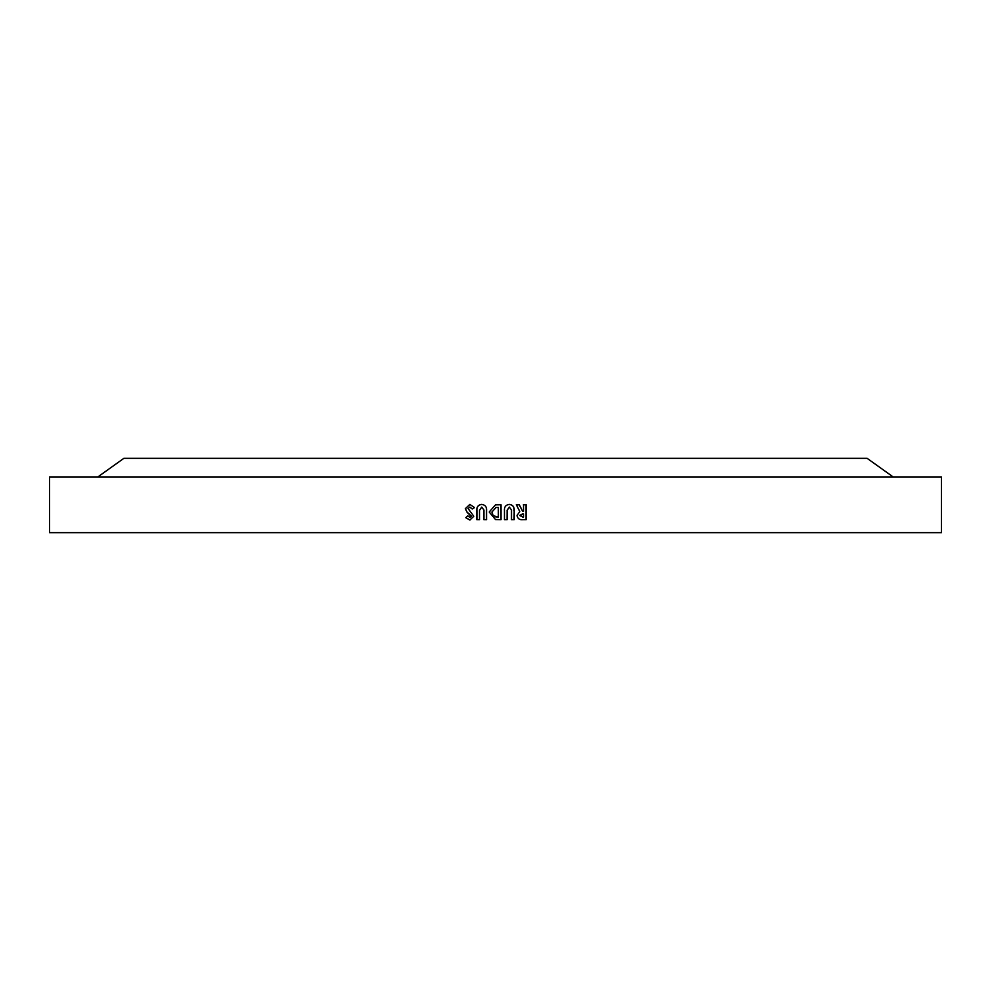 <?xml version="1.0" encoding="UTF-8"?>
<svg xmlns="http://www.w3.org/2000/svg" width="991" height="991" viewBox="0 0 991 991"><rect width="100%" height="100%" fill="white"/><g stroke="black" fill="none" stroke-linecap="round" stroke-linejoin="round"><path stroke-width="1.49" d="M893.139 476.919L867.125 458.338L123.875 458.338L97.861 476.919M519.334 504.791L516.373 504.791L519.804 511.579L517.029 515.431C517.575 518.665 519.594 520.064 523.075 519.656L526.184 519.656L526.184 504.791L523.521 504.791L523.521 511.269L522.604 511.269L519.334 504.791M507.119 519.656L507.119 510.34L509.362 507.082L511.505 509.981L511.505 519.656L514.18 519.656L514.18 510.786C514.515 507.008 512.892 504.877 509.3 504.407C505.72 504.89 504.097 507.02 504.456 510.786L504.456 519.656L507.119 519.656M501.025 519.656L501.025 504.791L495.5 504.853L489.22 512.013L495.5 519.544L501.025 519.656L501 504.791L497.606 504.791M479.495 519.656L479.495 510.34L481.737 507.082L483.881 509.981L483.881 519.656L486.544 519.656L486.544 510.786C486.891 507.008 485.268 504.877 481.676 504.407C478.096 504.89 476.473 507.02 476.82 510.786L476.82 519.656L479.495 519.656M469.759 507.082L472.187 508.978L474.54 507.578L469.858 504.407L465.386 508.643L466.922 512.05L471.109 516.398L469.907 517.364L467.764 515.84L465.77 517.674L469.87 520.04L473.772 516.261L468.062 508.482L469.883 507.082L472.311 508.978M941.45 532.663L49.55 532.663L49.55 476.919L941.45 476.919L941.45 532.663M469.92 504.407L465.386 508.643M465.547 508.643L466.922 512.05M467.071 512.05L468.842 513.772M468.978 513.772L470.861 515.679M470.985 515.679L471.109 516.398M471.233 516.398L469.907 517.364M467.901 515.84L465.77 517.674M465.919 517.674L470.007 520.04M481.75 504.407C478.182 504.89 476.572 507.02 476.919 510.786L476.919 519.656L479.57 519.656M483.881 509.981L481.737 507.082M483.942 509.981L483.942 519.656L486.593 519.656M495.5 504.853L489.22 512.013L495.5 519.544M496.788 507.466L498.337 507.454L498.362 516.992L493.283 515.791L491.883 512.062L496.082 507.479M497.333 516.992L495.5 516.831M495.5 507.528L498.362 507.454M504.407 519.656L507.058 519.656L507.119 510.34M507.058 510.34L509.362 507.082M511.43 519.656L514.081 519.656L514.18 510.786M514.081 510.786C514.416 507.008 512.805 504.877 509.238 504.407M522.604 511.269L519.21 504.791L516.261 504.791M522.938 519.656L526.023 519.656L526.023 504.791L523.372 504.791M522.344 513.933L523.521 513.933L523.521 516.992L519.581 515.469L523.372 513.933M519.581 515.469L522.48 513.933M522.604 516.992L519.705 515.469"/></g></svg>
